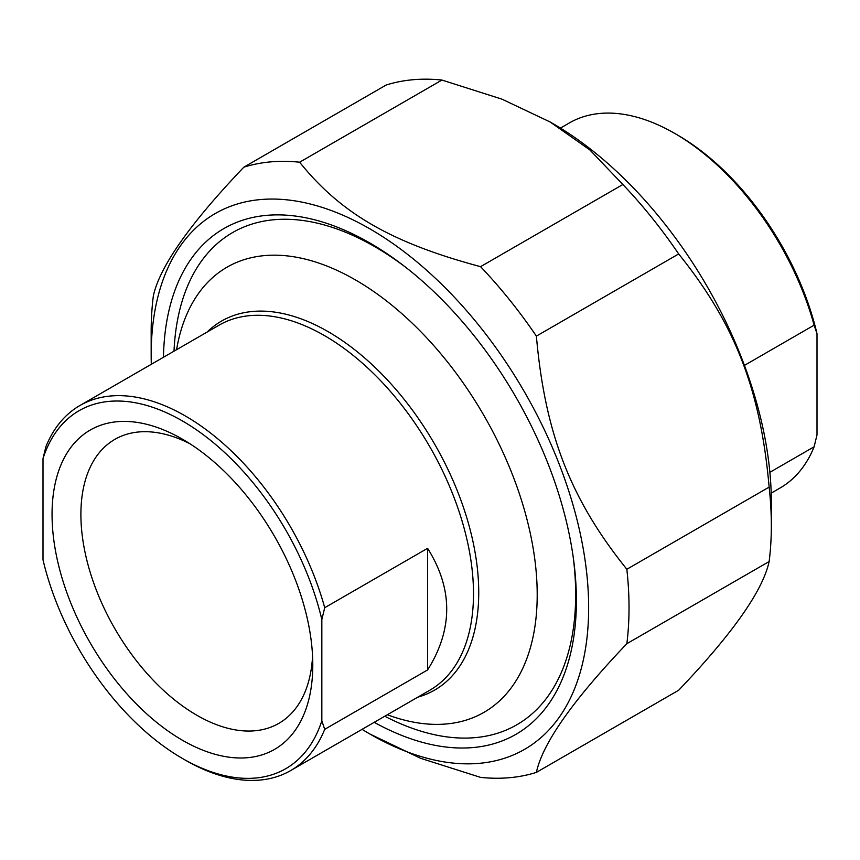 <?xml version="1.0" encoding="UTF-8"?>
<svg xmlns="http://www.w3.org/2000/svg" width="860" height="860" viewBox="0 0 860 860"><rect width="100%" height="100%" fill="white"/><g stroke="black" fill="none" stroke-linecap="round" stroke-linejoin="round"><path stroke-width="1.29" d="M386.118 85.043A337.894 195.091 60 0 1 441.933 80.055L299.635 162.207A337.894 195.091 -120 0 0 243.81 167.195L386.118 85.043M243.81 167.195C189.813 223.869 159.659 266.761 153.349 295.894A337.894 195.091 -120 0 0 151.166 331.852L151.166 355.159A309.342 178.6 -120 0 0 151.306 364.296M362.071 729.345A309.342 178.6 -120 0 0 369.908 734.032L420.529 758.273L480.557 777.375A337.894 195.091 -120 0 0 536.382 772.387L678.68 690.236C732.688 633.562 762.841 590.669 769.141 561.537L626.843 643.688A337.894 195.091 -120 0 0 626.843 569.266L769.141 487.104A337.894 195.091 60 0 1 771.334 525.578A337.894 195.091 60 0 1 769.141 561.537M622.866 184.513A337.894 195.091 60 0 1 678.68 253.947L536.382 336.11A337.894 195.091 -120 0 0 480.557 266.664L622.866 184.513L589.777 149.855L550.185 122.012L501.96 99.158L441.933 80.055M299.635 162.207C340.818 213.527 391.676 242.885 480.557 266.664M369.908 734.032A309.342 178.6 -120 0 0 588.649 607.74A309.342 178.6 -120 0 0 369.908 228.868A309.342 178.6 -120 0 0 151.166 355.159M626.843 643.688C572.846 700.362 542.681 743.255 536.382 772.387M536.382 336.11C545.046 433.687 570.481 499.23 626.843 569.266M769.141 487.104C760.476 389.526 735.053 323.994 678.68 253.947M550.185 122.012L552.593 123.399A309.342 178.6 60 0 1 771.334 502.272L771.334 525.578M374.218 722.325A292.024 168.603 -120 0 0 576.393 600.667A292.024 168.603 -120 0 0 369.908 243.014A292.024 168.603 -120 0 0 163.464 357.276M324.714 607.708A210.764 121.679 -120 0 0 185.298 415.95A210.764 121.679 -120 0 0 79.915 405.512A210.764 121.679 -120 0 0 45.881 446.727L43 458.584L43 559.828A206.679 119.325 60 0 0 182.417 758.455L185.298 760.122A210.764 121.679 -120 0 0 290.68 770.56A210.764 121.679 -120 0 0 324.714 729.334L321.833 720.809L321.833 619.566L324.714 607.708L427.592 548.314C453.08 588.853 453.08 629.402 427.592 669.94L324.714 729.334M427.592 669.94L427.592 548.314M321.833 720.809A206.679 119.325 60 0 1 182.417 758.455M43 458.584A206.679 119.325 60 0 1 182.417 420.938A206.679 119.325 60 0 1 321.833 619.566M52.051 514.431A184.362 106.446 -120 0 0 182.417 740.234A184.362 106.446 -120 0 0 312.782 664.963A184.362 106.446 -120 0 0 182.417 439.17A184.362 106.446 -120 0 0 52.051 514.431M176.579 349.697A256.989 148.371 60 0 1 355.481 279.941A256.989 148.371 60 0 1 536.5 575.824A256.989 148.371 60 0 1 387.333 714.757M312.567 656.266A163.97 94.665 60 0 1 278.823 723.367A163.97 94.665 60 0 1 152.467 679.443A163.97 94.665 60 0 1 80.894 514.431A163.97 94.665 60 0 1 114.853 439.374A163.97 94.665 60 0 1 189.845 443.695M384.775 716.229A284.187 164.077 -120 0 0 516.806 724.787A284.187 164.077 -120 0 0 573.201 557.011M406.113 267.611A284.187 164.077 -120 0 0 374.713 246.637A284.187 164.077 -120 0 0 232.619 232.565A284.187 164.077 -120 0 0 174.01 351.181M744.427 365.392L814.119 325.166L817 333.68L817 434.923L814.119 446.781L769.872 472.323M814.119 446.781A210.764 121.679 60 0 1 780.084 488.007L771.183 493.135M560.43 128.086L569.32 122.958A210.764 121.679 60 0 1 674.702 133.397A210.764 121.679 60 0 1 814.119 325.166M817 333.68A206.679 119.325 -120 0 0 677.583 135.063L674.702 133.397M79.915 405.512L219.085 325.155A210.764 121.679 60 0 1 324.467 335.594A210.764 121.679 60 0 1 462.153 521.321A210.764 121.679 60 0 1 429.849 690.204L290.68 770.56M417.842 697.137A213.065 123.012 -120 0 0 471.129 533.608A213.065 123.012 -120 0 0 328.079 331.637A213.065 123.012 -120 0 0 207.077 332.089"/></g></svg>
